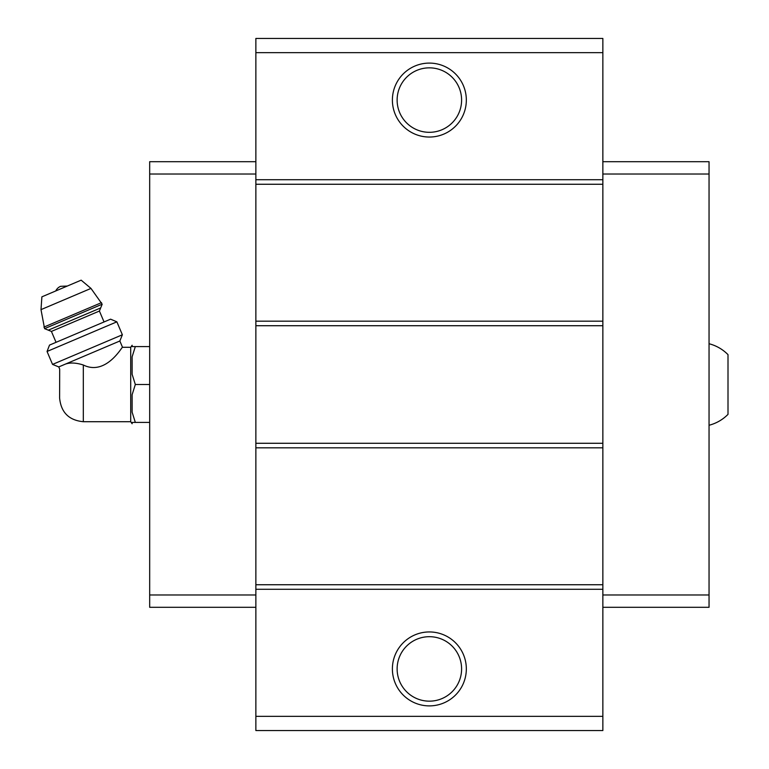 <?xml version="1.0" encoding="UTF-8"?>
<svg xmlns="http://www.w3.org/2000/svg" width="769" height="769" viewBox="0 0 769 769"><rect width="100%" height="100%" fill="white"/><g stroke="black" fill="none" stroke-linecap="round" stroke-linejoin="round"><path stroke-width="1.15" d="M709.047 343.733C716.352 345.646 722.677 349.28 728.003 354.634L728.003 414.366C722.677 419.72 716.352 423.354 709.047 425.267M83.312 421.71L83.312 364.996C106.603 376.531 123.146 344.714 122.521 347.29C123.175 344.723 106.545 376.541 83.312 364.996C76.189 362.737 70.239 362.43 65.452 364.083L58.761 366.919L59.684 369.091L59.607 398.006C61.011 412.405 68.912 420.307 83.312 421.71L130.711 421.71L132.133 423.748L132.133 422.421L135.325 422.421L132.133 422.421M62.75 365.227C58.454 369.841 58.454 369.841 62.75 365.227M65.452 364.083L119.849 340.994L122.521 347.29L130.711 347.29L130.711 421.71M602.858 52.667L255.866 52.667L255.866 38.45L602.858 38.45L602.858 730.55L255.866 730.55L255.866 716.333L602.858 716.333M429.362 63.096A36.979 36.979 0 0 1 461.381 118.561A36.979 36.979 0 0 1 397.342 118.561A36.979 36.979 0 0 1 429.362 63.096M255.866 52.667L255.866 716.333M602.858 179.715L255.866 179.715M602.858 184.262L255.866 184.262M602.858 321.173L255.866 321.173M602.858 325.72L255.866 325.72M602.858 443.28L255.866 443.28M602.858 447.827L255.866 447.827M602.858 584.738L255.866 584.738M602.858 589.285L255.866 589.285M429.362 631.945A36.979 36.979 0 0 1 461.381 687.409A36.979 36.979 0 0 1 397.342 687.409A36.979 36.979 0 0 1 429.362 631.945M602.858 161.701L709.047 161.701L709.047 607.299L602.858 607.299M709.047 594.975L602.858 594.975M709.047 174.025L602.858 174.025M255.866 161.701L149.676 161.701L149.676 594.975L255.866 594.975M149.676 594.975L149.676 607.299L255.866 607.299M149.676 174.025L255.866 174.025M429.362 636.694A32.231 32.231 0 0 1 457.276 685.044A32.231 32.231 0 0 1 401.447 685.044A32.231 32.231 0 0 1 429.362 636.694M429.362 67.845A32.231 32.231 0 0 1 457.276 116.196A32.231 32.231 0 0 1 401.447 116.196A32.231 32.231 0 0 1 429.362 67.845M130.711 347.29L132.133 345.252L132.133 346.579L135.325 346.579L132.133 356.797L132.133 374.282L135.325 384.5L132.133 394.718L132.133 412.203L135.325 422.421L149.676 422.421M132.133 394.718L135.325 384.5L149.676 384.5M132.133 356.797L135.325 346.579L149.676 346.579M135.325 346.579L132.133 346.579M55.753 290.951A9.478 9.478 0 0 1 60.597 286.318L67.297 286.049M102.181 304.207L90.982 288.413L81.158 280.166L41.891 296.834L40.997 309.628L44.583 328.651L48.312 330.161L100.672 307.936L102.181 304.207L44.583 328.651M104.046 321.951L99.412 311.041L100.672 307.936M116.869 321.836L110.592 319.173L49.504 345.098L47.053 351.471L52.542 364.41L57.108 362.478L122.367 334.775L116.869 321.836L47.053 351.471M90.982 288.413L40.997 309.628M101.518 302.64L43.92 327.094M99.412 311.041L51.417 331.42L48.312 330.161M51.417 331.42L56.05 342.32M119.849 340.994L122.367 334.775M58.761 366.919L52.542 364.41"/></g></svg>
